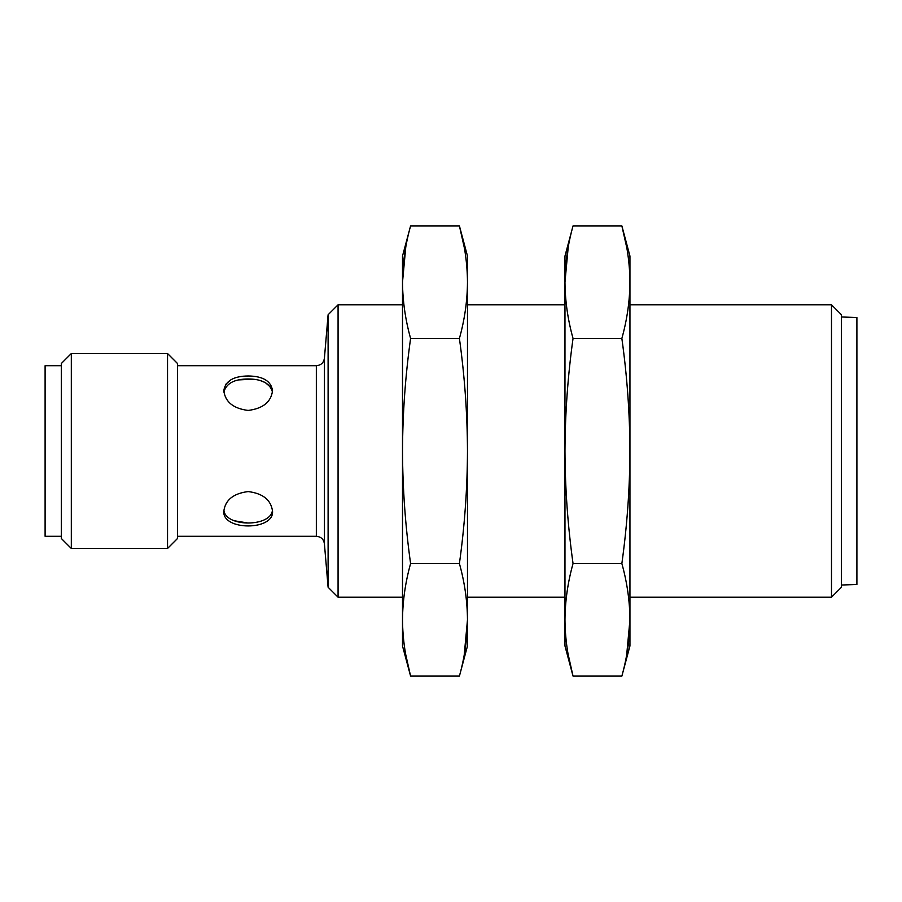 <?xml version="1.0" encoding="UTF-8"?>
<svg xmlns="http://www.w3.org/2000/svg" width="902" height="902" viewBox="0 0 902 902"><rect width="100%" height="100%" fill="white"/><g stroke="black" fill="none" stroke-linecap="round" stroke-linejoin="round"><path stroke-width="1.35" d="M225.793 384.263L230.991 379.719M243.416 376.202L248.174 375.976C233.359 376.145 225.229 381.05 223.809 390.69C225.241 401.988 233.37 408.572 248.163 410.433C262.978 408.572 271.096 401.988 272.539 390.69C271.107 381.05 262.989 376.145 248.174 375.976M253.022 379.212L238.816 379.9M270.634 387.262L265.447 382.707M265.041 382.493L260.531 380.667M223.888 392.144C226.199 383.429 234.294 379.043 248.174 378.975C261.873 379.043 269.957 383.339 272.415 391.863M233.979 520.713L247.994 523.025M272.46 509.855C271.66 527.264 225.218 527.388 223.921 510.137M248.174 491.567C233.359 493.439 225.229 500.024 223.809 511.31C222.298 530.827 274.05 530.816 272.539 511.31C271.107 500.024 262.989 493.439 248.174 491.567M61.347 365.705L45.1 365.705L45.1 536.295L61.347 536.295M61.347 363.495L61.347 538.505L71.314 548.472L71.314 353.528L61.347 363.495M167.535 548.472L177.502 538.505L177.502 363.495L167.535 353.528L167.535 548.472L71.314 548.472M177.502 536.295L316.343 536.295L316.343 365.705C321.27 365.231 323.976 362.525 324.461 357.587L324.461 544.413L328.102 587.247L338.07 597.214L338.07 304.786L328.102 314.753L328.102 587.247M831.497 597.214L841.465 587.247L841.465 314.753L831.497 304.786L831.497 597.214L629.946 597.214M841.465 316.974L856.9 317.527L856.9 584.473L841.465 585.026M464.316 247.689L459.411 225.895L467.484 256.055L467.484 451C467.337 488.512 464.643 526.024 459.411 563.558L410.59 563.558C405.359 526.024 402.664 488.512 402.506 451C402.664 413.409 405.359 375.886 410.59 338.442C405.359 319.691 402.664 300.93 402.506 282.168C402.664 263.407 405.359 244.656 410.59 225.895L459.411 225.895C464.643 244.645 467.337 263.407 467.484 282.168C467.337 300.93 464.643 319.691 459.411 338.442L410.59 338.442M459.411 563.558C464.643 582.309 467.337 601.07 467.484 619.832L467.484 451C467.326 413.409 464.631 375.886 459.411 338.442M464.248 654.717L467.484 619.832C467.337 638.593 464.643 657.344 459.411 676.105L410.59 676.105C405.359 657.355 402.664 638.593 402.506 619.832C402.664 601.07 405.359 582.309 410.59 563.558M467.484 619.832L467.484 645.945L459.411 676.105M410.59 225.895L402.506 256.055L402.506 645.945L410.59 676.105L405.674 654.311M405.753 247.283L402.506 282.168M626.777 247.689L621.861 225.895L629.946 256.055L629.946 451C629.788 488.512 627.093 526.024 621.861 563.558L573.041 563.558C567.809 526.024 565.126 488.512 564.968 451C565.126 413.409 567.82 375.886 573.041 338.442C567.809 319.691 565.126 300.93 564.968 282.168C565.114 263.407 567.809 244.656 573.041 225.895L621.861 225.895C627.093 244.645 629.788 263.407 629.946 282.168C629.788 300.93 627.093 319.691 621.861 338.442L573.041 338.442M621.861 563.558C627.093 582.309 629.788 601.07 629.946 619.832L629.946 451C629.788 413.409 627.093 375.886 621.861 338.442M626.698 654.717L629.946 619.832C629.788 638.593 627.093 657.344 621.861 676.105L573.041 676.105C567.809 657.355 565.126 638.593 564.968 619.832C565.114 601.07 567.809 582.309 573.041 563.558M629.946 619.832L629.946 645.945L621.861 676.105M573.041 225.895L564.968 256.055L564.968 645.945L573.041 676.105L568.136 654.311M568.204 247.283L564.968 282.168M316.343 365.705L177.502 365.705M167.535 353.528L71.314 353.528M316.343 536.295C321.27 536.769 323.976 539.475 324.461 544.413M324.461 357.587L328.102 314.753M831.497 304.786L629.946 304.786M564.968 304.786L467.484 304.786M402.506 304.786L338.07 304.786M564.968 597.214L467.484 597.214M402.506 597.214L338.07 597.214"/></g></svg>
